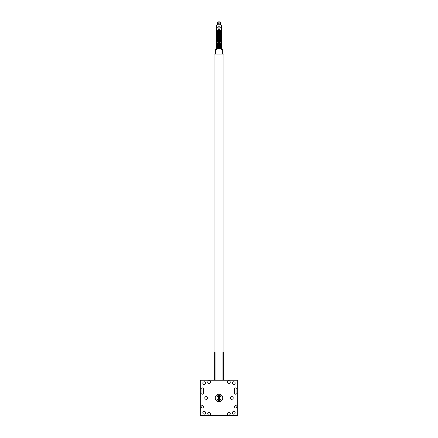 <?xml version="1.0" encoding="UTF-8"?>
<svg xmlns="http://www.w3.org/2000/svg" width="438" height="438" viewBox="0 0 438 438"><rect width="100%" height="100%" fill="white"/><g stroke="black" fill="none" stroke-linecap="round" stroke-linejoin="round"><path stroke-width="0.66" d="M219.794 396.417L219.361 397.085L218.567 397.042L218.206 396.335L218.639 395.662L219.433 395.706L219.794 396.417M219.799 399.533L219.4 400.222L218.6 400.222L218.201 399.533L218.6 398.843L219.4 398.843L219.799 399.533M220.872 31.81L220.872 31.541A2.102 1.489 180 0 0 220.757 31.399L220.757 31.733M219.285 30.764L220.757 31.399M217.243 31.733L217.243 31.399A2.102 1.489 180 0 0 217.128 31.541L217.128 31.81M217.243 31.399L218.715 30.764M217.713 30.824A1.675 1.183 0 0 1 218.721 30.414A1.725 1.221 0 0 0 217.702 30.813M217.653 31.164L217.434 30.682L217.812 31.082M216.257 33.529L217.122 31.81L218.644 31.284L219 30.266L219.208 30.808M218.825 31.782C218.129 31.47 218.184 31.312 219 31.312C218.184 31.312 218.129 31.47 218.825 31.782C218.129 31.47 218.184 31.312 219 31.312C218.639 31.043 218.639 31.213 219 31.821C219.361 31.213 219.361 31.043 219 31.312C219.816 31.312 219.871 31.47 219.175 31.782C219.871 31.47 219.816 31.312 219 31.312C219.816 31.312 219.871 31.47 219.175 31.782M219.279 31.284L219.296 30.665M220.155 395.788A1.298 1.298 0 0 1 218.934 397.671A1.298 1.298 0 0 1 217.91 395.667A1.298 1.298 0 0 1 220.155 395.788M220.122 398.881A1.298 1.298 0 0 1 219 400.83A1.298 1.298 0 0 1 217.878 398.881A1.298 1.298 0 0 1 220.122 398.881M219 400.912A1.38 1.38 0 0 1 217.806 398.843A1.38 1.38 0 0 1 220.194 398.843A1.38 1.38 0 0 1 219 400.912M219 397.753A1.38 1.38 0 0 1 217.806 395.684A1.38 1.38 0 0 1 220.194 395.684A1.38 1.38 0 0 1 219 397.753M237.741 415.706L237.741 380.2L200.259 380.2L200.259 415.706L237.741 415.706M203.418 393.023A1.183 1.183 0 0 1 202.236 394.205A1.183 1.183 0 0 1 201.047 393.023L201.047 389.075A1.183 1.183 0 0 1 202.236 387.893A1.183 1.183 0 0 1 203.418 389.075L203.418 393.023M209.14 380.792A1.38 1.38 0 0 1 210.333 382.861A1.38 1.38 0 0 1 207.941 382.861A1.38 1.38 0 0 1 209.14 380.792M228.86 412.35A1.38 1.38 0 0 1 230.059 414.425A1.38 1.38 0 0 1 227.667 414.425A1.38 1.38 0 0 1 228.86 412.35M231.822 396.571A1.38 1.38 0 0 1 233.016 398.64A1.38 1.38 0 0 1 230.623 398.64A1.38 1.38 0 0 1 231.822 396.571M202.236 405.643A1.183 1.183 0 0 1 203.259 407.422A1.183 1.183 0 0 1 201.206 407.422A1.183 1.183 0 0 1 202.236 405.643M235.764 405.643A1.183 1.183 0 0 1 236.794 407.422A1.183 1.183 0 0 1 234.741 407.422A1.183 1.183 0 0 1 235.764 405.643M206.178 396.571A1.38 1.38 0 0 1 207.377 398.64A1.38 1.38 0 0 1 204.984 398.64A1.38 1.38 0 0 1 206.178 396.571M209.14 412.35A1.38 1.38 0 0 1 210.333 414.425A1.38 1.38 0 0 1 207.941 414.425A1.38 1.38 0 0 1 209.14 412.35M228.86 380.792A1.38 1.38 0 0 1 230.059 382.861A1.38 1.38 0 0 1 227.667 382.861A1.38 1.38 0 0 1 228.86 380.792M236.953 389.075L236.953 393.023A1.183 1.183 0 0 1 235.764 394.205A1.183 1.183 0 0 1 234.582 393.023L234.582 389.075A1.183 1.183 0 0 1 235.764 387.893A1.183 1.183 0 0 1 236.953 389.075M219 394.205A3.75 3.75 0 0 1 222.247 399.828A3.75 3.75 0 0 1 215.753 399.828A3.75 3.75 0 0 1 219 394.205M204.207 381.777A1.38 1.38 0 0 1 205.4 383.847A1.38 1.38 0 0 1 203.008 383.847A1.38 1.38 0 0 1 204.207 381.777M204.207 411.364A1.38 1.38 0 0 1 205.4 413.439A1.38 1.38 0 0 1 203.008 413.439A1.38 1.38 0 0 1 204.207 411.364M233.793 381.777A1.38 1.38 0 0 1 234.992 383.847A1.38 1.38 0 0 1 232.6 383.847A1.38 1.38 0 0 1 233.793 381.777M233.793 411.364A1.38 1.38 0 0 1 234.992 413.439A1.38 1.38 0 0 1 232.6 413.439A1.38 1.38 0 0 1 233.793 411.364M219.394 415.706A0.394 0.394 0 0 1 219 416.1A0.394 0.394 0 0 1 218.606 415.706M216.722 27.556A2.683 1.9 0 0 0 216.635 27.671L216.635 29.981A2.683 1.9 0 0 1 216.722 29.866L216.722 27.556L218.912 26.663L218.912 28.974A2.683 1.9 0 0 1 219.088 28.974L219.088 26.663L221.278 27.556L221.278 29.866A2.683 1.9 0 0 1 221.365 29.981L221.365 27.671A2.683 1.9 0 0 0 221.278 27.556M218.912 29.57L218.912 29.072A2.683 1.9 0 0 1 219.088 29.072L219.088 29.57A2.683 1.9 0 0 0 218.912 29.57L216.722 30.463L216.722 29.965A2.683 1.9 0 0 0 216.635 30.074L216.635 30.578A2.683 1.9 0 0 1 216.722 30.463M221.365 32.363L221.365 30.074A2.683 1.9 0 0 0 221.278 29.965L221.278 30.463L219.088 29.57M216.635 30.578L216.635 32.363M216.733 31.958A2.316 1.643 0 0 1 219 29.976A2.316 1.643 0 0 1 221.267 31.958M216.651 27.643L216.651 25.837A2.349 1.659 0 0 1 219 24.172A2.349 1.659 0 0 1 221.349 25.837L221.349 27.643M217.659 27.046A2.349 1.659 0 0 1 218.031 26.899M219.969 26.899A2.349 1.659 0 0 1 220.341 27.046M218.628 24.194L218.885 22.738L218.064 22.979L217.243 23.406L217.275 24.709M217.243 23.406A2.102 1.489 180 0 0 217.128 23.548L217.128 24.835M220.725 24.709L220.757 23.406L219.115 22.738A2.102 1.489 180 0 0 218.885 22.738M218.885 24.041A2.102 1.489 -0 0 1 219.115 24.041L219.372 24.194M219.115 22.738L219.115 24.041M220.872 24.835L220.872 23.548A2.102 1.489 180 0 0 220.757 23.406M217.702 23.143L217.702 22.716A1.298 0.92 -0 0 1 218.348 21.916A1.298 0.92 -0 0 1 220.298 22.716L220.298 23.143M222.323 54.038L222.323 48.968L215.677 48.968L215.677 54.038M222.323 48.968L215.677 48.968M214.757 380.2L214.757 352.48L215.053 352.48L215.053 380.2M222.947 380.2L222.947 352.48L223.243 352.48L223.243 380.2M223.933 380.2L223.933 54.038L214.067 54.038L214.067 380.2M220.183 41.938A1.478 1.046 180 0 0 219.668 41.632M218.332 41.632A1.478 1.046 180 0 0 217.817 41.938M217.434 30.682L216.75 32.122M221.25 32.122L221.075 31.218L220.177 30.463L219 30.222A0.296 0.296 0 0 0 218.704 30.518M221.743 33.529L221.354 32.237L219.296 31.202M217.522 44.386L217.522 44.692M217.522 45.311L217.522 45.667M217.522 46.269L217.522 46.663M217.522 47.266L217.522 47.682M217.522 48.279L217.522 48.711L216.487 48.711L216.487 49.302M221.217 49.007L221.513 48.711L220.478 48.711L220.478 48.279M220.478 47.682L220.478 47.266M220.478 46.663L220.478 46.269M220.478 45.667L220.478 45.311M220.478 44.692L220.478 44.386M221.759 42.634L220.878 41.068L219.033 40.526L217.544 40.833L216.334 42.037L216.246 42.634M221.743 42.344L220.878 40.624L219.033 40.088L217.544 40.389L216.334 41.594L216.257 42.344M221.743 41.906L220.878 40.187L219.033 39.644L217.544 39.951L216.334 41.156L216.257 41.906M221.743 41.462L220.878 39.743L219.033 39.206L217.544 39.508L216.334 40.712L216.257 41.462M221.743 41.024L220.878 39.305L219.033 38.763L217.544 39.07L216.334 40.274L216.257 41.024M221.743 40.581L220.878 38.862L219.033 38.325L217.544 38.626L216.334 39.831L216.257 40.581M221.743 40.143L220.878 38.424L219.033 37.882L217.544 38.188L216.334 39.393L216.257 40.143M221.743 39.699L220.878 37.98L219.033 37.444L217.544 37.745L216.334 38.949L216.257 39.699M221.743 39.261L220.878 37.542L219.033 37L217.544 37.307L216.334 38.511L216.257 39.256M221.743 38.818L220.878 37.099L219.033 36.562L217.544 36.863L216.334 38.068L216.257 38.818M221.743 38.374L220.878 36.661L219.033 36.119L217.544 36.425L216.334 37.63L216.257 38.374M221.743 37.936L220.878 36.217L219.033 35.681L217.544 35.982L216.334 37.186L216.257 37.936M221.743 37.493L220.878 35.779L219.033 35.237L217.544 35.544L216.334 36.743L216.257 37.493M221.743 37.055L220.878 35.336L219.033 34.799L217.544 35.1L216.334 36.305L216.257 37.055M221.743 36.611L220.878 34.898L219.033 34.356L217.544 34.657L216.334 35.861L216.257 36.611M221.743 36.173L220.878 34.454L219.033 33.918L217.544 34.219L216.334 35.423L216.257 36.173M221.743 35.73L220.878 34.011L219.033 33.474L217.544 33.775L216.334 34.98L216.257 35.73M221.743 35.292L220.878 33.573L219.033 33.031L217.544 33.337L216.334 34.542L216.257 35.292M221.743 34.848L220.878 33.129L219.033 32.593L217.544 32.894L216.334 34.098L216.257 34.848M221.743 34.41L220.878 32.691L219.033 32.149L217.544 32.456L216.334 33.66L216.257 34.41M221.743 33.967L220.878 32.248L219.033 31.711L217.544 32.012L216.334 33.217L216.257 33.967M220.478 48.678L221.765 48.344L221.688 47.923L219.027 47.638L216.301 47.934L216.323 48.443L217.522 48.678M220.478 48.081L221.338 47.961L221.338 48.399C221.891 48.279 217.478 48.114 216.662 48.399L216.662 47.961L217.522 48.081M221.776 43.362L220.911 41.517L219.033 40.969L217.516 41.282L216.284 42.502L216.224 43.362M217.166 42.218L219.016 41.561L220.834 42.218M221.765 44.008L220.763 42.179L219.027 41.763L217.188 42.201L216.235 44.008M216.98 43.132L219.005 42.355L221.02 43.132M221.743 44.698L221.02 43.132L219.044 42.628L217.757 42.798L216.328 43.778L216.257 44.698M216.783 44.32C215.972 43.45 220.763 42.497 221.217 44.32M221.716 45.432L221.601 44.446L220.073 43.658L217.883 43.669L216.323 44.567L216.284 45.432M220.495 45.667L220.889 45.47M217.111 45.47L217.505 45.667M216.783 45.032C215.775 44.545 220.763 43.428 221.217 45.032M221.672 46.198L221.759 45.525L220.648 44.742L219.027 44.523L217.303 44.758L216.306 45.393L216.328 46.198M221.179 45.87L221.217 45.782C222.477 45.103 215.496 45.103 216.783 45.782L216.821 45.87M220.478 47.452L220.905 47.348M221.601 46.992L221.699 46.231L219 45.53L217.1 45.771L216.241 46.329L216.399 46.992M217.095 47.348L217.522 47.452M220.878 46.735L221.223 46.587C222.082 46.099 215.972 46.072 216.777 46.587L217.128 46.735M221.453 47.813L221.688 47.069L219.049 46.576L216.268 47.123L216.547 47.813M220.478 47.457L221.261 47.479C221.491 47.162 216.815 47.041 216.739 47.479L217.522 47.457M216.783 49.007L216.487 48.711L221.513 48.711L221.513 49.302"/></g></svg>
